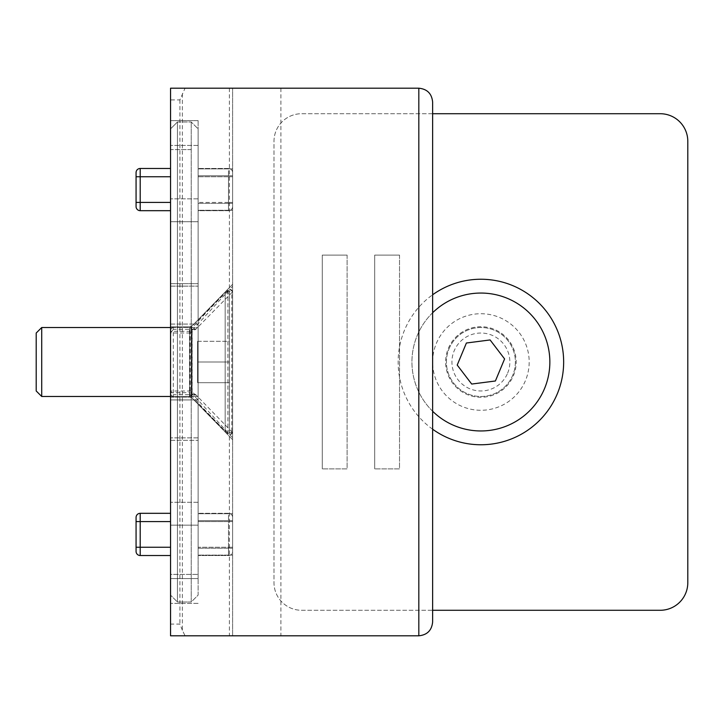 <?xml version="1.0" encoding="UTF-8"?>
<svg xmlns="http://www.w3.org/2000/svg" width="724" height="724" viewBox="0 0 724 724"><rect width="100%" height="100%" fill="white"/><g stroke="black" fill="none" stroke-linecap="round" stroke-linejoin="round"><path stroke-width="0.54" stroke-dasharray="3.62 2.71" d="M432.626 101.994L432.626 622.006M185.054 88.201L232.621 88.201L232.621 635.799L418.825 635.799L418.825 88.201L232.621 88.201L232.621 635.799L170.547 635.799L170.547 88.201L185.054 88.201L179.923 99.921L170.547 99.921M399.521 255.101L399.521 468.899L374.688 468.899L399.521 468.899L399.521 255.101L374.688 255.101L374.688 468.899L374.688 255.101L399.521 255.101M347.104 255.101L347.104 468.899L322.271 468.899L347.104 468.899L347.104 255.101L322.271 255.101L322.271 468.899L322.271 255.101L347.104 255.101M182.358 93.74L182.358 630.26L185.054 635.799M182.358 630.26L179.923 624.079L170.547 624.079M198.132 578.557L198.132 525.162L198.132 578.557L170.547 578.557L170.547 525.162L170.547 603.382L170.547 578.557L198.132 578.557M198.132 525.162L198.132 221.707L198.132 525.162L170.547 525.162L170.547 221.707L170.547 525.162L198.132 525.162M198.132 221.707L198.132 145.443L198.132 221.707L170.547 221.707L170.547 145.443L170.547 221.707L198.132 221.707M198.132 120.618L198.132 145.443L198.132 120.618L170.547 120.618L170.547 145.443L170.547 120.618L198.132 120.618M198.132 555.109L198.132 520.628L198.132 555.109L232.621 555.109L232.621 548.213L232.621 555.109L198.132 555.109M198.132 520.628L198.132 513.723L198.132 520.628L232.621 520.628L232.621 548.213L232.621 513.723L232.621 520.628L198.132 520.628M198.132 210.277L198.132 175.787L198.132 210.277L232.621 210.277L232.621 203.372L232.621 210.277L198.132 210.277M198.132 175.787L198.132 168.891L198.132 175.787L232.621 175.787L232.621 203.372L232.621 168.891L232.621 175.787L198.132 175.787M198.132 396.481L198.132 286.134L198.132 396.481L170.547 396.481L170.547 327.519L170.547 396.481L198.132 396.481M198.132 437.866L170.547 437.866L198.132 437.866M170.547 286.134L170.547 327.519L170.547 286.134L198.132 286.134L170.547 286.134M198.132 502.293L170.547 502.293L198.132 502.293M198.132 198.838L170.547 198.838L198.132 198.838M198.132 603.382L170.547 603.382L198.132 603.382M170.547 331.339L170.547 326.823L170.547 331.339L191.236 331.339L232.621 286.242L232.621 439.694L232.621 437.758L191.236 392.661L191.236 397.177L191.236 326.823L191.236 397.177L191.236 392.661L170.547 392.661L170.547 397.177L170.547 392.661M232.621 437.758L232.621 284.306L191.236 326.823L170.547 326.823L170.547 397.177L170.547 326.823L191.236 326.823L232.621 284.306L232.621 286.242M198.132 513.723L232.621 513.723L198.132 513.723M198.132 168.891L232.621 168.891L198.132 168.891M232.485 291.546L229.861 289.365L226.639 291.546C209.969 308.46 198.439 320.614 192.05 328.026L190.095 328.958L196.141 328.958L231.807 292.659L232.485 291.546L226.639 291.546M232.621 431.884L232.621 292.107L232.621 431.884L229.861 434.635L226.639 432.454C209.969 415.54 198.439 403.386 192.05 395.974L190.095 395.042L190.095 397.177L190.095 328.958M232.513 432.527L196.141 395.042L190.095 395.042M196.141 395.042L190.231 391.023L170.547 391.023L173.308 394.643L173.308 397.177L173.308 326.823L173.308 329.357L170.547 333.031L170.547 329.583L170.547 394.417L170.547 333.031M190.231 391.023L190.231 332.977L196.141 328.958M232.621 292.116L232.513 291.473M190.231 332.977L170.547 332.977M198.132 547.244L198.132 513.316L198.132 555.525L198.132 547.244L228.476 547.244L228.476 521.588L198.132 521.588L228.476 521.588L228.476 513.316L198.132 513.316L228.476 513.316A4.136 4.136 0 0 1 232.621 517.452A4.136 4.136 0 0 0 228.476 513.316L228.476 521.588L232.621 521.588L232.621 551.38A4.136 4.136 0 0 1 228.476 555.525L198.132 555.525L228.476 555.525A4.136 4.136 0 0 0 232.621 551.38L232.621 517.452L232.621 521.588L228.476 521.588L228.476 555.525L228.476 547.244L232.621 547.244L198.132 547.244M177.443 602.006L191.236 602.006L191.236 121.994L191.236 602.006L198.132 595.11L198.132 128.89L191.236 121.994L198.132 128.89L198.132 595.11L191.236 602.006L177.443 602.006L177.443 121.994L170.547 128.89L177.443 121.994L177.443 602.006L170.547 595.11L177.443 602.006M170.547 128.89L170.547 149.578L170.547 128.89M170.547 149.578L170.547 574.422L170.547 149.578L177.443 149.578L170.547 149.578M170.547 574.422L170.547 595.11L170.547 574.422L198.132 574.422L170.547 574.422M170.547 513.316L170.547 521.588L170.547 513.316L140.203 513.316A4.136 4.136 0 0 0 136.067 517.452L136.067 551.38A4.136 4.136 0 0 0 140.203 555.525L170.547 555.525L170.547 547.244L170.547 555.525M170.547 168.475L140.203 168.475A4.136 4.136 0 0 0 136.067 172.62L136.067 206.548A4.136 4.136 0 0 0 140.203 210.684L170.547 210.684L170.547 168.475L170.547 210.684M228.476 210.684A4.136 4.136 0 0 0 232.621 206.548A4.136 4.136 0 0 1 228.476 210.684L198.132 210.684L198.132 202.412L198.132 210.684L228.476 210.684L228.476 202.412L228.476 210.684M232.621 206.548L232.621 202.412L232.621 206.548M232.621 202.412L232.621 176.756L232.621 202.412L228.476 202.412L232.621 202.412M232.621 176.756L232.621 172.62A4.136 4.136 0 0 0 228.476 168.475A4.136 4.136 0 0 1 232.621 172.62L232.621 176.756L228.476 176.756L232.621 176.756M198.132 176.756L198.132 202.412L198.132 168.475L198.132 176.756L228.476 176.756L228.476 202.412L228.476 168.475L198.132 168.475L228.476 168.475L228.476 176.756L198.132 176.756M170.547 521.588L170.547 547.244L170.547 521.588L136.067 521.588M170.547 399.929L170.547 324.071L170.547 399.929L198.132 399.929L198.132 283.654L198.132 440.346L198.132 399.929L170.547 399.929M170.547 283.654L170.547 324.071L170.547 283.654L198.132 283.654L170.547 283.654M170.547 440.346L198.132 440.346L170.547 440.346M177.443 121.994L191.236 121.994L177.443 121.994M41.721 327.519L41.721 396.481M36.2 390.969L36.2 333.031M170.547 327.519L198.132 327.519L170.547 327.519L189.543 327.519L189.543 396.481A2.76 2.76 0 0 1 191.498 397.295L191.498 326.705L191.498 397.295L225.173 430.97L225.173 293.03L191.498 326.705L189.543 327.519L189.543 396.481L170.547 396.481M229.309 293.03L225.173 293.03L225.173 430.97L229.309 430.97L229.309 293.03L229.309 430.97M197.58 341.312L197.58 382.688L197.58 341.312L229.309 341.312L229.309 362L229.309 341.312L197.58 341.312M229.309 362L197.58 362L229.309 362L229.309 382.688L229.309 362M229.309 382.688L197.58 382.688L229.309 382.688M449.07 348.733A34.48 34.48 90 0 1 494.166 330.171A34.48 34.48 90 0 1 512.728 375.267A34.48 34.48 90 0 1 467.632 393.829A34.48 34.48 90 0 1 449.07 348.733A34.48 34.48 -90 0 0 467.632 393.829A34.48 34.48 -90 0 0 512.728 375.267A34.48 34.48 -90 0 0 494.166 330.171A34.48 34.48 -90 0 0 449.07 348.733M507.633 373.15A28.969 28.969 -90 0 0 477.179 333.275A28.969 28.969 -90 0 0 457.876 379.584A28.969 28.969 -90 0 0 507.633 373.15M544.557 388.535A68.97 68.97 90 0 1 454.364 425.658A68.97 68.97 90 0 1 417.241 335.465A68.97 68.97 90 0 1 507.434 298.342A68.97 68.97 90 0 1 544.557 388.535M457.206 365.068L471.704 384.055L495.397 380.987L504.592 358.932L490.094 339.945L466.401 343.013L457.206 365.068M432.626 411.25A68.97 68.97 90 0 1 432.626 312.75M432.626 113.722L301.582 113.722A27.584 27.584 0 0 0 273.998 141.307L273.998 582.693A27.584 27.584 0 0 0 301.582 610.278L660.216 610.278A27.584 27.584 0 0 0 687.8 582.693L687.8 141.307A27.584 27.584 0 0 0 660.216 113.722L301.582 113.722A27.584 27.584 0 0 0 273.998 141.307L273.998 582.693A27.584 27.584 0 0 0 301.582 610.278L432.626 610.278M432.626 362A48.273 48.273 0 0 1 505.035 320.189A48.273 48.273 0 0 1 505.035 403.811A48.273 48.273 0 0 1 432.626 362M432.626 429.223A82.762 82.762 0 0 1 432.626 294.777M198.132 145.443L170.547 145.443L198.132 145.443M198.132 548.213L232.621 548.213L198.132 548.213M198.132 203.372L232.621 203.372L198.132 203.372M229.39 88.201L229.39 635.799M280.894 88.201L280.894 635.799M179.923 99.921L179.923 624.079M232.485 432.454L226.639 432.454M227.906 433.767L227.906 290.233M192.05 395.974L192.05 328.026M195.227 394.643L173.308 394.643M192.186 392.137L192.186 331.863M195.227 329.357L173.308 329.357M231.807 431.341L231.807 292.659M191.236 149.578L177.443 149.578L191.236 149.578M140.203 513.316L140.203 547.244L136.067 547.244M170.547 547.244L140.203 547.244L140.203 555.525M136.067 176.756L140.203 176.756L140.203 202.412L136.067 202.412M170.547 202.412L140.203 202.412L140.203 210.684M140.203 168.475L140.203 176.756L170.547 176.756M228.476 202.412L198.132 202.412L228.476 202.412M170.547 324.071L198.132 324.071L170.547 324.071M448.328 348.425A35.295 35.295 90 0 1 494.474 329.429A35.295 35.295 90 0 1 513.47 375.575A35.295 35.295 90 0 1 467.324 394.571A35.295 35.295 90 0 1 448.328 348.425M170.547 397.177L191.236 397.177L232.621 439.694L191.236 397.177L170.547 397.177M170.547 394.417L173.308 397.177L190.095 397.177L192.05 397.983L227.906 433.848C230.304 435.269 231.87 434.617 232.621 431.893M170.547 329.583L173.308 326.823L190.095 326.823L192.05 326.017L227.906 290.152C230.304 288.731 231.87 289.383 232.621 292.107"/><path stroke-width="1.09" d="M432.626 101.994C431.785 93.631 427.187 89.034 418.825 88.201L170.547 88.201L170.547 635.799L418.825 635.799C427.187 634.966 431.785 630.369 432.626 622.006L432.626 101.994C431.785 93.631 427.187 89.034 418.825 88.201L418.825 635.799C427.187 634.966 431.785 630.369 432.626 622.006M170.547 555.525L140.203 555.525A4.136 4.136 0 0 1 136.067 551.38L136.067 517.452A4.136 4.136 0 0 1 140.203 513.316L170.547 513.316M170.547 210.684L140.203 210.684A4.136 4.136 0 0 1 136.067 206.548L136.067 172.62A4.136 4.136 0 0 1 140.203 168.475L170.547 168.475M170.547 396.481L41.721 396.481L36.2 390.969L36.2 333.031L41.721 327.519L170.547 327.519M41.721 396.481L41.721 327.519M471.704 384.055L457.206 365.068L466.401 343.013L490.094 339.945L504.592 358.932L495.397 380.987L471.704 384.055M432.626 312.75A68.97 68.97 90 0 1 544.557 388.535A68.97 68.97 90 0 1 432.626 411.25M432.626 294.777A82.762 82.762 0 0 1 542.502 417.268A82.762 82.762 0 0 1 432.626 429.223M432.626 610.278L660.216 610.278A27.584 27.584 0 0 0 687.8 582.693L687.8 141.307A27.584 27.584 0 0 0 660.216 113.722L432.626 113.722M136.067 521.588L140.203 521.588L140.203 513.316M136.067 547.244L140.203 547.244L140.203 521.588L170.547 521.588M140.203 555.525L140.203 547.244L170.547 547.244M140.203 210.684L140.203 202.412L136.067 202.412M136.067 176.756L140.203 176.756L140.203 168.475M170.547 202.412L140.203 202.412L140.203 176.756L170.547 176.756"/></g></svg>
